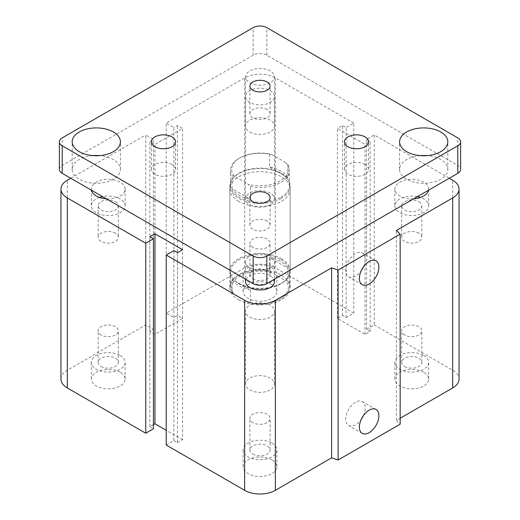 <?xml version="1.0" encoding="UTF-8"?>
<svg xmlns="http://www.w3.org/2000/svg" width="520" height="520" viewBox="0 0 520 520"><rect width="100%" height="100%" fill="white"/><g stroke="black" fill="none" stroke-linecap="round" stroke-linejoin="round"><path stroke-width="0.39" stroke-dasharray="2.6 1.95" d="M238.686 201.389A30.14 17.401 180 0 1 229.859 189.085A30.14 17.401 180 0 1 260 171.678A30.14 17.401 180 0 1 290.141 189.085A30.14 17.401 180 0 1 271.531 205.16A30.14 17.401 180 0 1 238.686 201.389M238.686 299.839A30.14 17.401 0 0 0 271.531 303.608A30.14 17.401 0 0 0 290.141 287.534A30.14 17.401 0 0 0 260 270.127A30.14 17.401 0 0 0 229.859 287.528A30.14 17.401 0 0 0 238.686 299.839M249.769 102.453A14.469 8.353 180 0 1 245.531 96.544A14.469 8.353 180 0 1 260 88.192A14.469 8.353 180 0 1 274.469 96.544A14.469 8.353 180 0 1 265.538 104.26A14.469 8.353 180 0 1 249.769 102.453M249.769 131.983A14.469 8.353 0 0 0 265.538 133.796A14.469 8.353 0 0 0 274.469 126.081A14.469 8.353 0 0 0 260 117.722A14.469 8.353 0 0 0 245.531 126.081A14.469 8.353 0 0 0 249.769 131.983M246.025 279.461A14.469 8.353 180 0 1 260 273.267A14.469 8.353 180 0 1 273.975 279.461M249.769 317.064A14.469 8.353 0 0 0 265.538 318.877A14.469 8.353 0 0 0 274.469 311.155A14.469 8.353 0 0 0 260 302.803A14.469 8.353 0 0 0 245.531 311.155A14.469 8.353 0 0 0 249.769 317.064M115.382 201.695A10.101 5.831 180 0 1 118.339 205.816A10.101 5.831 180 0 1 108.238 211.647A10.101 5.831 180 0 1 98.144 205.816A10.101 5.831 180 0 1 104.377 200.434A10.101 5.831 180 0 1 115.382 201.695M115.382 233.201A10.101 5.831 0 0 0 104.377 231.933A10.101 5.831 0 0 0 98.144 237.322A10.101 5.831 0 0 0 101.101 241.442A10.101 5.831 0 0 0 112.106 242.71A10.101 5.831 0 0 0 118.339 237.322A10.101 5.831 0 0 0 115.382 233.201M418.899 201.695A10.101 5.831 180 0 1 421.856 205.816A10.101 5.831 180 0 1 411.756 211.647A10.101 5.831 180 0 1 401.661 205.816A10.101 5.831 180 0 1 407.894 200.434A10.101 5.831 180 0 1 418.899 201.695M418.899 233.201A10.101 5.831 0 0 0 407.894 231.933A10.101 5.831 0 0 0 401.661 237.322A10.101 5.831 0 0 0 404.619 241.442A10.101 5.831 0 0 0 415.623 242.71A10.101 5.831 0 0 0 421.856 237.322A10.101 5.831 0 0 0 418.899 233.201M91.481 190.236A16.881 9.744 180 0 1 91.364 189.085A16.881 9.744 180 0 1 108.245 179.335A16.881 9.744 180 0 1 125.125 189.085A16.881 9.744 180 0 1 106.249 198.764M99.587 197.451A16.881 9.744 0 0 0 91.364 205.816A16.881 9.744 0 0 0 96.304 212.713A16.881 9.744 0 0 0 114.699 214.825A16.881 9.744 0 0 0 125.125 205.822A16.881 9.744 0 0 0 102.577 196.638M413.751 198.764A16.881 9.744 180 0 1 399.822 195.975A16.881 9.744 180 0 1 394.875 189.085A16.881 9.744 180 0 1 411.762 179.335A16.881 9.744 180 0 1 428.636 189.085A16.881 9.744 180 0 1 428.519 190.236M417.424 196.638A16.881 9.744 0 0 0 394.875 205.816A16.881 9.744 0 0 0 399.822 212.713A16.881 9.744 0 0 0 418.216 214.825A16.881 9.744 0 0 0 428.636 205.822A16.881 9.744 0 0 0 420.413 197.451M252.857 454.09A10.101 5.831 0 0 0 263.868 455.351A10.101 5.831 0 0 0 270.101 449.969A10.101 5.831 0 0 0 260 444.138A10.101 5.831 0 0 0 249.899 449.969A10.101 5.831 0 0 0 252.857 454.09M252.857 422.584A10.101 5.831 180 0 1 249.899 418.464A10.101 5.831 180 0 1 256.132 413.075A10.101 5.831 180 0 1 267.144 414.343A10.101 5.831 180 0 1 270.101 418.464A10.101 5.831 180 0 1 263.868 423.852A10.101 5.831 180 0 1 252.857 422.584M404.619 366.47A10.101 5.831 0 0 0 415.623 367.738A10.101 5.831 0 0 0 421.856 362.349A10.101 5.831 0 0 0 411.762 356.519A10.101 5.831 0 0 0 401.661 362.349A10.101 5.831 0 0 0 404.619 366.47M404.619 334.971A10.101 5.831 180 0 1 401.661 330.844A10.101 5.831 180 0 1 407.894 325.462A10.101 5.831 180 0 1 418.899 326.722A10.101 5.831 180 0 1 421.856 330.85A10.101 5.831 180 0 1 415.623 336.232A10.101 5.831 180 0 1 404.619 334.971M252.857 278.856A10.101 5.831 0 0 0 263.868 280.118A10.101 5.831 0 0 0 270.101 274.736A10.101 5.831 0 0 0 260 268.905A10.101 5.831 0 0 0 249.899 274.736A10.101 5.831 0 0 0 252.857 278.856M252.857 247.351A10.101 5.831 180 0 1 249.899 243.23A10.101 5.831 180 0 1 256.132 237.842A10.101 5.831 180 0 1 267.144 239.109A10.101 5.831 180 0 1 270.101 243.23A10.101 5.831 180 0 1 263.868 248.619A10.101 5.831 180 0 1 252.857 247.351M101.101 366.47A10.101 5.831 0 0 0 112.106 367.738A10.101 5.831 0 0 0 118.339 362.349A10.101 5.831 0 0 0 108.245 356.519A10.101 5.831 0 0 0 98.144 362.349A10.101 5.831 0 0 0 101.101 366.47M101.101 334.971A10.101 5.831 180 0 1 98.144 330.844A10.101 5.831 180 0 1 104.377 325.462A10.101 5.831 180 0 1 115.382 326.722A10.101 5.831 180 0 1 118.339 330.85A10.101 5.831 180 0 1 112.106 336.232A10.101 5.831 180 0 1 101.101 334.971M120.178 372.197A16.881 9.744 0 0 0 101.784 370.084A16.881 9.744 0 0 0 91.364 379.087A16.881 9.744 0 0 0 108.238 388.83A16.881 9.744 0 0 0 125.125 379.087A16.881 9.744 0 0 0 120.178 372.197M120.178 355.459A16.881 9.744 180 0 1 125.125 362.349A16.881 9.744 180 0 1 108.238 372.099A16.881 9.744 180 0 1 91.364 362.349A16.881 9.744 180 0 1 101.784 353.347A16.881 9.744 180 0 1 120.178 355.459M271.934 284.577A16.881 9.744 0 0 0 253.539 282.464A16.881 9.744 0 0 0 243.119 291.467A16.881 9.744 0 0 0 260 301.217A16.881 9.744 0 0 0 276.881 291.467A16.881 9.744 0 0 0 271.934 284.577M271.934 267.839A16.881 9.744 180 0 1 276.881 274.736A16.881 9.744 180 0 1 260 284.479A16.881 9.744 180 0 1 243.119 274.736A16.881 9.744 180 0 1 253.539 265.726A16.881 9.744 180 0 1 271.934 267.839M423.696 372.197A16.881 9.744 0 0 0 405.301 370.084A16.881 9.744 0 0 0 394.875 379.087A16.881 9.744 0 0 0 411.756 388.83A16.881 9.744 0 0 0 428.636 379.087A16.881 9.744 0 0 0 423.696 372.197M423.696 355.459A16.881 9.744 180 0 1 428.636 362.349A16.881 9.744 180 0 1 411.756 372.099A16.881 9.744 180 0 1 394.875 362.349A16.881 9.744 180 0 1 405.301 353.347A16.881 9.744 180 0 1 423.696 355.459M271.934 459.81A16.881 9.744 0 0 0 253.539 457.697A16.881 9.744 0 0 0 243.119 466.7A16.881 9.744 0 0 0 260 476.45A16.881 9.744 0 0 0 276.881 466.707A16.881 9.744 0 0 0 271.934 459.81M271.934 443.079A16.881 9.744 180 0 1 276.881 449.969A16.881 9.744 180 0 1 260 459.713A16.881 9.744 180 0 1 243.119 449.969A16.881 9.744 180 0 1 253.539 440.96A16.881 9.744 180 0 1 271.934 443.079M363.35 415.675A13.8 7.969 120 0 0 362.388 401.59A13.8 7.969 120 0 0 351.754 405.288A13.8 7.969 120 0 0 345.728 419.178A13.8 7.969 120 0 0 348.589 425.49A13.8 7.969 120 0 0 361.263 419.282M363.35 267.02A13.8 7.969 120 0 0 362.388 252.935A13.8 7.969 120 0 0 351.754 256.633A13.8 7.969 120 0 0 345.728 270.517A13.8 7.969 120 0 0 348.589 276.835A13.8 7.969 120 0 0 361.263 270.627M400.16 418.269L396.409 420.433L396.409 230.431M60.964 379.087A21.704 12.532 180 0 1 67.32 370.227L145.756 324.942L153.426 329.368L149.845 331.442L154.96 334.393L182.585 318.442L177.469 315.49L173.888 317.558L166.218 313.125L244.654 267.846A21.704 12.532 180 0 1 275.346 267.846L353.782 313.125L346.112 317.558L342.531 315.49L337.415 318.442L365.04 334.393L370.156 331.442L366.574 329.368L374.244 324.942L374.244 134.94L449.274 178.256M366.574 329.368L366.574 139.367L374.244 134.94M370.156 331.442L370.156 141.434L366.574 139.367M166.218 445.042L173.888 440.615L173.888 250.614M365.04 334.393L365.04 144.391L370.156 141.434M173.888 440.615L177.469 442.683L177.469 252.681M337.415 318.442L337.415 128.44L365.04 144.391M177.469 442.683L182.585 439.731L182.585 249.724M342.531 315.49L342.531 125.489L337.415 128.44M182.585 439.731L166.218 430.281M346.112 317.558L346.112 127.556L342.531 125.489M153.426 424.665L149.845 426.731L149.845 236.73M353.782 313.125L353.782 123.123L346.112 127.556M149.845 426.731L153.426 428.799M166.218 313.125L166.218 123.123L244.654 77.838A21.704 12.532 180 0 1 275.346 77.838L353.782 123.123M173.888 317.558L173.888 127.556L166.218 123.123M145.756 324.942L145.756 134.94L153.426 139.367L149.845 141.434L154.96 144.391L182.585 128.44L177.469 125.489L173.888 127.556M177.469 315.49L177.469 125.489M153.426 329.368L153.426 139.367M182.585 318.442L182.585 128.44M149.845 331.442L149.845 141.434M154.96 334.393L154.96 144.391M70.727 178.256L145.756 134.94M374.244 324.942L452.679 370.227A21.704 12.532 180 0 1 459.037 379.087M396.409 420.433L400.16 424.177M249.769 204.834A14.469 8.353 0 0 0 265.538 206.648A14.469 8.353 0 0 0 274.469 198.926A14.469 8.353 0 0 0 260 190.573A14.469 8.353 0 0 0 245.531 198.926A14.469 8.353 0 0 0 249.769 204.834M249.769 82.758A14.469 8.353 0 0 0 265.538 84.572A14.469 8.353 0 0 0 274.469 76.856A14.469 8.353 0 0 0 260 68.504A14.469 8.353 0 0 0 245.531 76.856A14.469 8.353 0 0 0 249.769 82.758M249.769 389.916A14.469 8.353 0 0 0 265.538 391.723A14.469 8.353 0 0 0 274.469 384.007A14.469 8.353 0 0 0 260 375.654A14.469 8.353 0 0 0 245.531 384.007A14.469 8.353 0 0 0 249.769 389.916M249.769 267.839A14.469 8.353 0 0 0 265.538 269.653A14.469 8.353 0 0 0 274.469 261.931A14.469 8.353 0 0 0 260 253.578A14.469 8.353 0 0 0 245.531 261.931A14.469 8.353 0 0 0 249.769 267.839M267.144 109.551A10.101 5.831 0 0 0 256.132 108.284A10.101 5.831 0 0 0 249.899 113.672A10.101 5.831 0 0 0 260 119.502A10.101 5.831 0 0 0 270.101 113.672A10.101 5.831 0 0 0 267.144 109.551M267.144 220.994A10.101 5.831 0 0 0 256.132 219.726A10.101 5.831 0 0 0 249.899 225.114A10.101 5.831 0 0 0 260 230.945A10.101 5.831 0 0 0 270.101 225.114A10.101 5.831 0 0 0 267.144 220.994M172.016 164.47A12.058 6.962 0 0 0 158.873 162.962A12.058 6.962 0 0 0 151.43 169.39A12.058 6.962 0 0 0 163.488 176.352A12.058 6.962 0 0 0 175.546 169.397A12.058 6.962 0 0 0 172.016 164.47M365.04 164.47A12.058 6.962 0 0 0 351.897 162.962A12.058 6.962 0 0 0 344.454 169.39A12.058 6.962 0 0 0 356.512 176.352A12.058 6.962 0 0 0 368.57 169.397A12.058 6.962 0 0 0 365.04 164.47M92.898 155.61A24.115 13.923 0 0 0 72.189 169.39A24.115 13.923 0 0 0 96.304 183.313A24.115 13.923 0 0 0 120.419 169.397A24.115 13.923 0 0 0 113.36 159.549A24.115 13.923 0 0 0 99.716 155.61M420.284 155.61A24.115 13.923 0 0 0 399.581 169.39A24.115 13.923 0 0 0 423.696 183.313A24.115 13.923 0 0 0 447.811 169.397A24.115 13.923 0 0 0 440.746 159.549A24.115 13.923 0 0 0 427.102 155.61M59.377 169.397A9.646 5.571 180 0 1 62.205 165.458L253.181 55.198A9.646 5.571 180 0 1 266.819 55.198L457.795 165.458A9.646 5.571 180 0 1 460.623 169.397M234.202 176.156A28.334 16.361 180 0 1 239.967 157.827A28.334 16.361 180 0 1 271.713 154.499L269.562 154.245A29.543 17.056 0 0 0 239.109 158.321A29.543 17.056 0 0 0 230.458 170.378A29.543 17.056 0 0 0 232.05 175.903L234.202 176.156L248.287 184.288L250.439 186.511L250.439 199.31A29.543 17.056 180 0 1 232.05 188.695L250.439 199.31M269.562 154.245L269.562 167.037A29.543 17.056 180 0 1 287.95 177.651L287.95 164.853L285.798 162.63A28.334 16.361 180 0 1 280.033 180.96A28.334 16.361 180 0 1 248.287 184.288M285.798 162.63L271.713 154.499M232.05 188.695L232.05 175.903M250.439 186.511A29.543 17.056 0 0 0 280.891 182.436A29.543 17.056 0 0 0 289.543 170.378A29.543 17.056 0 0 0 287.95 164.853M280.891 197.203A29.543 17.056 0 0 0 289.543 185.146A29.543 17.056 0 0 0 286.969 178.185A29.543 17.056 0 0 0 260 168.09A29.543 17.056 0 0 0 233.031 178.185A29.543 17.056 0 0 0 230.458 185.146A29.543 17.056 0 0 0 248.697 200.902A29.543 17.056 0 0 0 280.891 197.203M287.95 177.651L269.562 167.037M281.314 198.302A30.14 17.401 180 0 1 248.463 202.078A30.14 17.401 180 0 1 229.859 185.998A30.14 17.401 180 0 1 232.486 178.893A30.14 17.401 180 0 1 281.314 173.693A30.14 17.401 180 0 1 287.514 178.893A30.14 17.401 180 0 1 290.141 185.998A30.14 17.401 180 0 1 281.314 198.302M269.562 257.615L269.562 270.406L271.713 272.636L285.798 280.767L287.95 281.021L287.95 268.229L269.562 257.615A29.543 17.056 0 0 1 280.891 261.69A29.543 17.056 0 0 1 287.95 268.229M250.439 289.887L250.439 302.679L248.287 302.425L234.202 294.294L232.05 292.065L232.05 279.272L250.439 289.887A29.543 17.056 0 0 1 232.05 279.272M248.287 302.425A28.334 16.361 0 0 0 280.033 299.097A28.334 16.361 0 0 0 285.798 280.767M271.713 272.636A28.334 16.361 0 0 0 239.967 275.964A28.334 16.361 0 0 0 234.202 294.294M287.95 281.021A29.543 17.056 180 0 1 289.543 286.546A29.543 17.056 180 0 1 280.891 298.603A29.543 17.056 180 0 1 250.439 302.679M232.05 292.065A29.543 17.056 180 0 1 230.458 286.546A29.543 17.056 180 0 1 269.562 270.406M280.891 259.721A29.543 17.056 180 0 1 289.543 271.778A29.543 17.056 180 0 1 286.969 278.74A29.543 17.056 180 0 1 260 288.834A29.543 17.056 180 0 1 233.031 278.74A29.543 17.056 180 0 1 230.458 271.778A29.543 17.056 180 0 1 248.697 256.022A29.543 17.056 180 0 1 280.891 259.721M281.314 258.622A30.14 17.401 180 0 1 290.141 270.927A30.14 17.401 180 0 1 287.514 278.031A30.14 17.401 180 0 1 260 288.327A30.14 17.401 180 0 1 232.486 278.031A30.14 17.401 180 0 1 229.859 270.927A30.14 17.401 180 0 1 248.463 254.846A30.14 17.401 180 0 1 281.314 258.622M452.679 370.227L452.679 180.225M275.346 267.846L275.346 77.838M244.654 267.846L244.654 77.838M67.32 370.227L67.32 180.225M62.205 165.458L62.205 137.891M253.181 55.198L253.181 27.631M266.819 55.198L266.819 27.631M457.795 165.458L457.795 137.891M229.859 189.085L229.859 287.528M290.141 189.085L290.141 287.528M245.531 96.544L245.531 126.081M274.469 96.544L274.469 126.081M245.531 384.007L245.531 311.155M274.469 384.007L274.469 311.155M118.339 205.816L118.339 237.322M98.144 205.816L98.144 237.322M421.856 205.816L421.856 237.322M401.661 205.816L401.661 237.322M91.364 189.085L91.364 205.816M125.125 189.085L125.125 205.816M394.875 189.085L394.875 205.816M428.636 189.085L428.636 205.816M270.101 449.969L270.101 418.464M249.899 449.969L249.899 418.464M421.856 362.349L421.856 330.85M401.661 362.349L401.661 330.85M270.101 274.736L270.101 243.23M249.899 274.736L249.899 243.23M118.339 362.349L118.339 330.85M98.144 362.349L98.144 330.85M91.364 379.087L91.364 362.349M125.125 379.087L125.125 362.349M243.119 291.467L243.119 274.736M276.881 291.467L276.881 274.736M394.875 379.087L394.875 362.349M428.636 379.087L428.636 362.349M243.119 466.7L243.119 449.969M276.881 466.7L276.881 449.969M376.031 409.468L362.388 401.59M362.232 433.368L348.589 425.49M376.031 260.812L362.388 252.935M362.232 284.713L348.589 276.835M245.531 76.856L245.531 198.926M274.469 76.856L274.469 198.926M245.531 261.931L245.531 279.175M274.469 261.931L274.469 279.175M249.899 113.672L249.899 86.106M270.101 113.672L270.101 86.106M249.899 225.114L249.899 197.548M270.101 225.114L270.101 197.548M151.43 169.397L151.43 141.83M175.546 169.397L175.546 141.83M344.454 169.397L344.454 141.83M368.57 169.397L368.57 141.83M72.189 169.397L72.189 141.83M120.419 169.397L120.419 141.83M399.581 169.397L399.581 141.83M447.811 169.397L447.811 141.83M239.967 157.827L239.109 158.321M289.543 185.146L289.543 170.378M230.458 185.146L230.458 170.378M233.031 178.185L232.486 178.893M286.969 178.185L287.514 178.893M280.033 299.097L280.891 298.603M230.458 271.778L230.458 286.546M289.543 271.778L289.543 286.546M229.859 185.998L229.859 270.927M290.141 185.998L290.141 270.927M286.969 278.74L287.514 278.031M233.031 278.74L232.486 278.031"/><path stroke-width="0.78" d="M273.975 279.461A14.469 8.353 180 0 1 274.469 281.625A14.469 8.353 180 0 1 265.538 289.341A14.469 8.353 180 0 1 249.769 287.528A14.469 8.353 180 0 1 245.531 281.619A14.469 8.353 180 0 1 246.025 279.461M106.249 198.764A16.881 9.744 180 0 1 96.304 195.975A16.881 9.744 180 0 1 91.481 190.236M102.577 196.638A16.881 9.744 0 0 0 99.587 197.451M428.519 190.236A16.881 9.744 180 0 1 413.751 198.764M420.413 197.451A16.881 9.744 0 0 0 417.424 196.638M359.372 427.05A13.8 7.969 -60 0 1 365.397 413.166A13.8 7.969 -60 0 1 376.031 409.468A13.8 7.969 -60 0 1 376.031 425.399A13.8 7.969 -60 0 1 362.232 433.368A13.8 7.969 -60 0 1 359.372 427.05M361.263 419.282A13.8 7.969 120 0 0 363.35 415.675M359.372 278.395A13.8 7.969 -60 0 1 365.397 264.511A13.8 7.969 -60 0 1 376.031 260.812A13.8 7.969 -60 0 1 376.031 276.744A13.8 7.969 -60 0 1 362.232 284.713A13.8 7.969 -60 0 1 359.372 278.395M361.263 270.627A13.8 7.969 120 0 0 363.35 267.02M449.274 178.256L452.679 180.225A21.704 12.532 180 0 1 459.037 189.085A21.704 12.532 180 0 1 452.679 197.944L396.409 230.431L400.16 234.175L400.16 424.177L338.104 460.005L338.104 270.003L331.617 267.839L275.346 300.326A21.704 12.532 180 0 1 244.654 300.326L166.218 255.041L173.888 250.614L177.469 252.681L182.585 249.724L154.96 233.779L149.845 236.73L153.426 238.797L145.756 243.23L67.32 197.944A21.704 12.532 180 0 1 60.964 189.085A21.704 12.532 180 0 1 67.32 180.225L70.727 178.256M338.104 460.005L331.617 457.841L331.617 267.839M331.617 457.841L275.346 490.328A21.704 12.532 180 0 1 244.654 490.328L166.218 445.042L166.218 255.041M166.218 430.281L154.96 423.781L154.96 233.779M154.96 423.781L153.426 424.665M145.756 243.23L145.756 433.231L153.426 428.799L153.426 238.797M145.756 433.231L67.32 387.946A21.704 12.532 180 0 1 60.964 379.087L60.964 189.085M400.16 234.175L338.104 270.003M459.037 189.085L459.037 379.087A21.704 12.532 180 0 1 452.679 387.946L400.16 418.269M267.144 81.984A10.101 5.831 180 0 1 270.101 86.106A10.101 5.831 180 0 1 263.868 91.494A10.101 5.831 180 0 1 252.857 90.233A10.101 5.831 180 0 1 249.899 86.106A10.101 5.831 180 0 1 256.132 80.724A10.101 5.831 180 0 1 267.144 81.984M267.144 193.427A10.101 5.831 180 0 1 270.101 197.548A10.101 5.831 180 0 1 263.868 202.936A10.101 5.831 180 0 1 252.857 201.669A10.101 5.831 180 0 1 249.899 197.548A10.101 5.831 180 0 1 256.132 192.16A10.101 5.831 180 0 1 267.144 193.427M172.016 136.903A12.058 6.962 180 0 1 175.546 141.83A12.058 6.962 180 0 1 168.103 148.258A12.058 6.962 180 0 1 154.96 146.751A12.058 6.962 180 0 1 151.43 141.83A12.058 6.962 180 0 1 158.873 135.395A12.058 6.962 180 0 1 172.016 136.903M365.04 136.903A12.058 6.962 180 0 1 368.57 141.83A12.058 6.962 180 0 1 361.127 148.258A12.058 6.962 180 0 1 347.984 146.751A12.058 6.962 180 0 1 344.454 141.83A12.058 6.962 180 0 1 351.897 135.395A12.058 6.962 180 0 1 365.04 136.903M99.716 155.61A24.115 13.923 0 0 0 92.898 155.61M113.36 131.983A24.115 13.923 180 0 1 120.419 141.83A24.115 13.923 180 0 1 105.534 154.694A24.115 13.923 180 0 1 79.255 151.671A24.115 13.923 180 0 1 72.189 141.83A24.115 13.923 180 0 1 87.081 128.966A24.115 13.923 180 0 1 113.36 131.983M427.102 155.61A24.115 13.923 0 0 0 420.284 155.61M440.746 131.983A24.115 13.923 180 0 1 447.811 141.83A24.115 13.923 180 0 1 432.919 154.694A24.115 13.923 180 0 1 406.64 151.671A24.115 13.923 180 0 1 399.581 141.83A24.115 13.923 180 0 1 414.466 128.966A24.115 13.923 180 0 1 440.746 131.983M460.623 141.83L460.623 169.397A9.646 5.571 180 0 1 457.795 173.329L266.819 283.589A9.646 5.571 180 0 1 253.181 283.589L62.205 173.329A9.646 5.571 180 0 1 59.377 169.397L59.377 141.83A9.646 5.571 180 0 1 62.205 137.891L253.181 27.631A9.646 5.571 180 0 1 266.819 27.631L457.795 137.891A9.646 5.571 180 0 1 460.623 141.83A9.646 5.571 180 0 1 457.795 145.769L266.819 256.029A9.646 5.571 180 0 1 253.181 256.029L62.205 145.769A9.646 5.571 180 0 1 59.377 141.83M452.679 387.946L452.679 197.944M275.346 490.328L275.346 300.326M244.654 490.328L244.654 300.326M67.32 387.946L67.32 197.944M266.819 283.589L266.819 256.029M457.795 173.329L457.795 145.769M253.181 283.589L253.181 256.029M62.205 173.329L62.205 145.769M274.469 281.619L274.469 279.175M245.531 279.175L245.531 281.619"/></g></svg>
